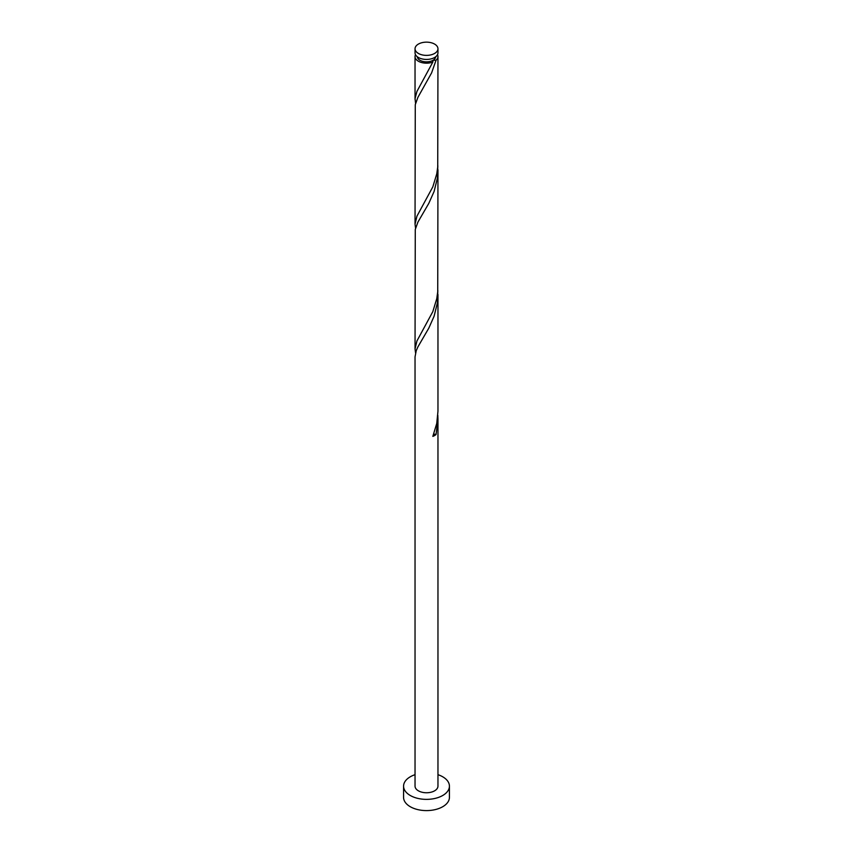 <?xml version="1.0" encoding="UTF-8"?>
<svg xmlns="http://www.w3.org/2000/svg" width="853" height="853" viewBox="0 0 853 853"><rect width="100%" height="100%" fill="white"/><g stroke="black" fill="none" stroke-linecap="round" stroke-linejoin="round"><path stroke-width="1.28" d="M418.396 53.44A11.462 6.621 0 0 0 430.882 54.88A11.462 6.621 0 0 0 437.962 48.76A11.462 6.621 0 0 0 434.603 44.089A11.462 6.621 0 0 0 422.118 42.65A11.462 6.621 0 0 0 415.038 48.76A11.462 6.621 0 0 0 418.396 53.44M437.962 48.76L437.962 52.822A11.462 6.621 180 0 1 430.882 58.932A11.462 6.621 180 0 1 418.396 57.492A11.462 6.621 180 0 1 415.038 52.822L415.038 48.76M435.659 56.788A9.17 5.289 180 0 1 432.983 60.307A9.17 5.289 180 0 1 420.017 60.307A9.17 5.289 180 0 1 417.341 56.788M415.038 774.684A22.924 13.232 0 0 0 403.576 786.146A22.924 13.232 0 0 0 410.293 795.497A22.924 13.232 0 0 0 435.275 798.365A22.924 13.232 0 0 0 449.424 786.146A22.924 13.232 0 0 0 442.707 776.784A22.924 13.232 0 0 0 437.962 774.684M403.576 786.146L403.576 797.374A22.924 13.232 0 0 0 410.293 806.725A22.924 13.232 0 0 0 435.275 809.593A22.924 13.232 0 0 0 449.424 797.374L449.424 786.146M433.623 434.348A2.292 1.322 180 0 1 436.054 434.518L437.962 419.249L437.962 786.146A11.462 6.621 0 0 1 430.882 792.256A11.462 6.621 0 0 1 418.396 790.816A11.462 6.621 0 0 1 415.038 786.146L415.038 356.863L416.243 350.636L417.917 346.872L428.782 328.181L434.092 316.25L437.365 302.996L437.834 290.5M437.962 419.249L437.834 415.272M436.054 434.518A11.462 6.621 180 0 1 432.834 436.384L436.757 423.419L437.962 411.285L437.962 294.477M437.493 54.688A11.462 6.621 180 0 1 437.962 56.565L437.728 167.049L436.757 173.884L432.834 186.839L416.946 216.172L415.038 224.136L415.272 104.663L417.917 97.338L431.607 72.878L436.054 60.211L432.983 60.307L432.834 62.077A11.462 6.621 180 0 1 418.396 61.235A11.462 6.621 180 0 1 415.038 56.565A11.462 6.621 180 0 1 415.507 54.688M432.834 62.077L416.946 91.41L415.059 98.553L415.55 103.352M437.962 56.565A11.462 6.621 180 0 1 436.054 60.211M437.962 169.715L437.728 291.811L436.757 298.646L432.834 311.612L416.946 340.944L415.038 348.898L415.272 229.436L417.917 222.1L428.782 203.409L434.092 191.488L437.365 178.234L437.834 165.727M415.038 224.136L415.55 228.114M415.038 348.898L415.55 352.886M432.983 60.307L432.354 60.989M415.038 56.565L415.038 99.364"/></g></svg>
